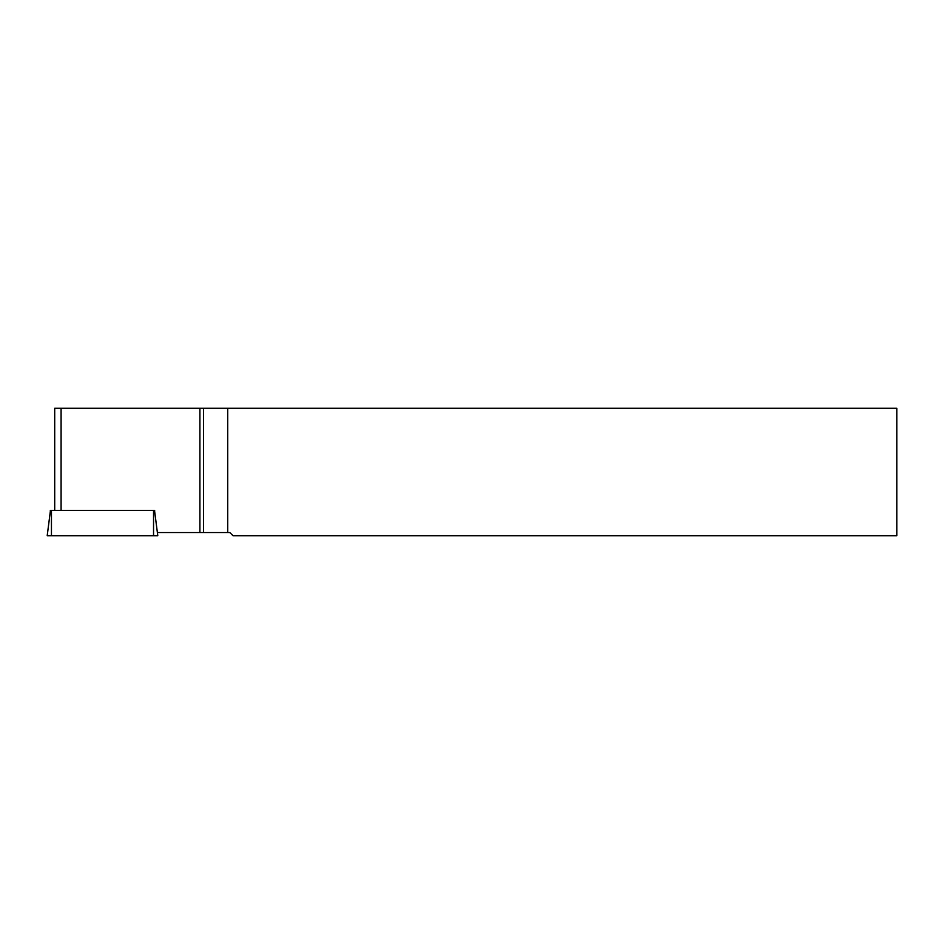 <?xml version="1.0" encoding="UTF-8"?>
<svg xmlns="http://www.w3.org/2000/svg" width="944" height="944" viewBox="0 0 944 944"><rect width="100%" height="100%" fill="white"/><g stroke="black" fill="none" stroke-linecap="round" stroke-linejoin="round"><path stroke-width="1.42" d="M54.705 408.28L54.705 510.444L54.705 408.28L896.8 408.28L896.8 535.72L233.026 535.72L229.84 532.534L157.424 532.534L157.2 530.894M203.479 532.534L203.479 408.28M199.904 408.28L199.904 532.534M227.716 408.28L227.716 532.534M154.533 510.444L157.79 535.72L47.2 535.72L50.457 510.444M154.686 510.444L50.303 510.444M61.089 408.28L61.089 510.444M153.542 535.72L153.542 510.444M51.448 535.72L51.448 510.444"/></g></svg>
